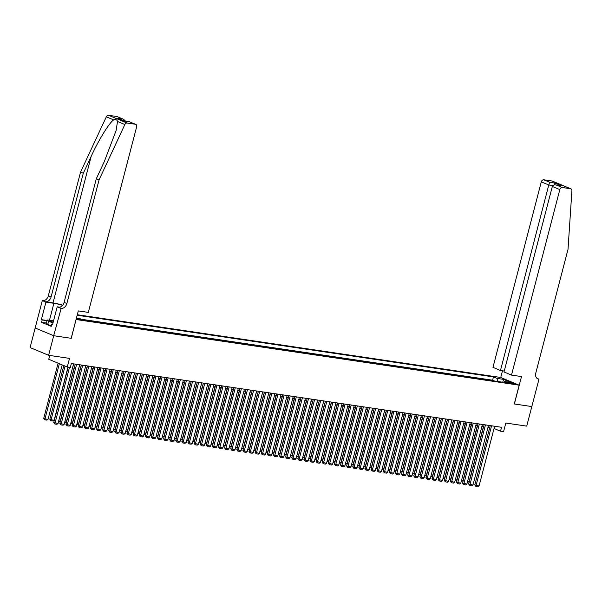 <?xml version="1.0" encoding="UTF-8"?>
<svg xmlns="http://www.w3.org/2000/svg" width="602" height="602" viewBox="0 0 602 602"><rect width="100%" height="100%" fill="white"/><g stroke="black" fill="none" stroke-linecap="round" stroke-linejoin="round"><path stroke-width="0.9" d="M76.251 318.789L80.706 319.722L76.364 318.368M49.755 355.458L48.754 359.281L67.273 366.994L70.329 367.453L71.345 363.533L501.541 427.285L500.525 431.198L503.573 431.649L505.815 423.033L526.72 426.133L531.814 406.561L514.364 403.98L521.498 376.581L511.489 375.099L559.815 189.585L552.335 186.462L504.009 371.976L511.489 375.099M53.683 335.72L71.171 338.309L78.305 310.91L88.313 312.393L136.631 126.879A2.446 1.829 112.6 0 0 135.743 124.351A2.446 1.829 112.6 0 0 135.412 124.26L127.09 123.026A2.446 1.829 112.6 0 0 124.847 124.546L99.074 179.847L66.86 303.521A5.704 4.259 -67.4 0 1 61.156 308.367L53.683 335.72L35.164 328L30.1 347.572L48.619 355.293L53.713 335.72L71.262 338.324L76.07 319.496M76.153 319.534L519.165 385.175L500.646 377.462L77.312 314.733M490.833 380.456L494.25 380.961M488.162 379.997L484.73 379.553M478.635 378.65L482.044 379.155M472.532 377.74L475.949 378.252M466.43 376.837L469.846 377.349M460.327 375.934L463.743 376.438M454.224 375.031L457.64 375.535M448.121 374.128L451.538 374.632M442.018 373.225L445.435 373.729M435.916 372.322L439.332 372.826M429.813 371.411L433.229 371.923M423.71 370.508L427.127 371.013M417.607 369.605L421.024 370.11M411.512 368.702L414.921 369.207M405.409 367.799L408.818 368.304M399.307 366.896L402.723 367.401M393.204 365.986L396.62 366.498M387.101 365.083L390.517 365.595M380.998 364.18L384.415 364.684M374.895 363.277L378.312 363.781M368.793 362.374L372.209 362.878M362.69 361.471L366.106 361.975M356.587 360.56L360.004 361.072M350.484 359.657L353.901 360.169M344.382 358.754L347.798 359.259M338.286 357.851L341.695 358.356M332.184 356.948L335.6 357.453M326.081 356.045L329.497 356.55M319.978 355.142L323.394 355.647M313.875 354.232L317.292 354.744M307.772 353.329L311.189 353.833M301.67 352.426L305.086 352.93M295.567 351.523L298.983 352.027M289.464 350.62L292.881 351.124M283.361 349.717L286.778 350.221M277.259 348.806L280.675 349.318M271.163 347.903L274.572 348.415M265.061 347L268.469 347.505M258.958 346.097L262.374 346.601M252.855 345.194L256.271 345.698M246.752 344.291L250.169 344.795M240.649 343.381L244.066 343.892M234.547 342.478L237.963 342.989M228.444 341.575L231.86 342.079M222.341 340.672L225.758 341.176M216.238 339.769L219.655 340.273M210.136 338.866L213.552 339.37M204.04 337.963L207.449 338.467M197.938 337.052L201.346 337.564M191.835 336.149L195.251 336.653M185.732 335.246L189.148 335.75M179.629 334.343L183.046 334.847M173.526 333.44L176.943 333.944M167.424 332.537L170.84 333.041M161.321 331.627L164.737 332.138M155.218 330.724L158.635 331.235M149.115 329.821L152.532 330.325M143.013 328.918L146.429 329.422M136.91 328.015L140.326 328.519M130.815 327.112L134.223 327.616M124.712 326.201L128.128 326.713M118.609 325.298L122.025 325.81M112.506 324.395L115.923 324.899M106.403 323.492L109.82 323.996M100.301 322.589L103.717 323.093M94.198 321.686L97.614 322.19M88.095 320.783L91.512 321.287M83.121 319.978L85.409 320.384M510.549 382.721L508.314 382.526L512.31 383.813L514.544 384.001L510.549 382.721L510.376 383.384M76.431 318.112L79.848 318.616L83.354 320.076L508.058 383.007L504.559 381.548L503.581 382.345M497.884 381.502L496.951 378.38L493.444 376.912L77.176 315.237M496.951 378.38L503.663 379.373L511.271 382.541L504.559 381.548M494.265 380.9L492.587 380.201L81.451 319.278M67.273 366.994L69.516 358.386L48.619 355.293M519.165 385.175L514.274 403.965L531.814 406.561L538.986 379.17L536.961 378.327M494.039 428.489L500.525 431.198M73.06 365.835L74.776 366.091M79.163 366.738L80.879 366.994M85.266 367.649L86.981 367.897M91.369 368.552L93.084 368.808M97.471 369.455L99.187 369.711M103.574 370.358L105.29 370.614M109.677 371.261L111.393 371.517M115.78 372.164L117.488 372.42M121.875 373.074L123.591 373.323M127.978 373.977L129.693 374.226M134.08 374.88L135.796 375.136M140.183 375.783L141.899 376.039M146.286 376.686L148.002 376.942M152.389 377.589L154.104 377.845M158.492 378.492L160.207 378.748M164.594 379.403L166.31 379.651M170.697 380.306L172.413 380.562M176.8 381.209L178.516 381.465M182.903 382.112L184.618 382.368M188.998 383.015L190.714 383.271M195.101 383.918L196.816 384.174M201.203 384.828L202.919 385.077M207.306 385.731L209.022 385.987M213.409 386.634L215.125 386.89M219.512 387.537L221.227 387.793M225.615 388.44L227.33 388.696M231.717 389.343L233.433 389.599M237.82 390.254L239.536 390.502M243.923 391.157L245.639 391.405M250.026 392.06L251.741 392.316M256.121 392.963L257.837 393.219M262.224 393.866L263.939 394.122M268.326 394.769L270.042 395.025M274.429 395.672L276.145 395.928M280.532 396.583L282.248 396.831M286.635 397.486L288.35 397.741M292.738 398.389L294.453 398.644M298.84 399.292L300.556 399.547M304.943 400.195L306.659 400.45M311.046 401.098L312.762 401.353M317.149 402.008L318.864 402.256M323.251 402.911L324.96 403.167M329.347 403.814L331.062 404.07M335.449 404.717L337.165 404.973M341.552 405.62L343.268 405.876M347.655 406.523L349.371 406.779M353.758 407.434L355.473 407.682M359.861 408.337L361.576 408.585M365.963 409.24L367.679 409.495M372.066 410.143L373.782 410.398M378.169 411.046L379.885 411.301M384.272 411.949L385.987 412.204M390.374 412.852L392.09 413.107M396.47 413.762L398.185 414.01M402.572 414.665L404.288 414.921M408.675 415.568L410.391 415.824M414.778 416.471L416.494 416.727M420.881 417.374L422.596 417.63M426.984 418.277L428.699 418.533M433.086 419.188L434.802 419.436M439.189 420.091L440.905 420.346M445.292 420.994L447.008 421.249M451.395 421.897L453.11 422.152M457.497 422.8L459.213 423.055M463.593 423.703L465.308 423.958M469.695 424.613L471.411 424.861M475.798 425.516L477.514 425.764M481.901 426.419L483.617 426.675M488.004 427.322L489.719 427.578M492.587 380.201L493.444 376.912M502.678 382.21L503.663 379.373M494.618 426.254L479.087 485.904L474.782 484.926L475.851 486.378L491.571 425.802M490.231 425.606L474.782 484.926M479.087 485.904L477.988 486.694L475.851 486.378M483.421 426.645L469.071 481.728L467.318 482.428M467.551 481.502L469.071 481.728M51.396 325.659L47.761 324.546L46.377 323.086L47.189 319.955L53.525 320.889M53.036 322.777L48.574 321.415L47.189 319.955M47.761 324.546L48.574 321.415M53.412 321.31A5.298 0.655 14.6 0 0 50.116 321.227A5.298 0.655 14.6 0 0 53.111 322.484M504.25 371.058L500.458 370.501L492.978 367.378L541.296 181.864A2.446 1.829 -67.4 0 1 543.741 179.787L552.072 181.021A2.446 1.829 -67.4 0 1 552.395 181.112L570.914 188.832A2.446 1.829 112.6 0 1 571.9 190.789L568.017 249.333L535.803 373.007A5.704 4.259 112.6 0 0 537.879 378.906A5.704 4.259 112.6 0 0 538.647 379.125L538.986 379.17M543.741 179.787L549.724 182.278L554.788 183.031L561.342 185.762L556.278 185.01L562.26 187.508L570.591 188.742L552.072 181.021M500.736 377.492L502.474 370.794M500.458 370.501L548.783 184.98L541.296 181.864M562.26 187.508A2.446 1.829 112.6 0 0 559.815 189.585M549.724 182.278L548.783 184.98L552.869 185.589M554.788 183.031L554.058 184.972M561.342 185.762L560.236 185.597M552.335 186.462C552.914 185.107 554.231 184.618 556.278 185.01L560.793 185.649M62.721 305.169A10.618 1.309 14.6 0 0 53.006 302.919L45.376 301.79L42.306 300.601L35.164 328M99.074 179.847L96.328 178.704L104.236 161.75L116.088 130.611L117.518 121.491C117.029 119.738 115.742 119.204 113.65 119.881C109.218 122.846 98.615 140.048 91.195 156.309L83.294 173.271L51.08 296.944A5.704 4.259 -67.4 0 1 45.376 301.79M83.294 173.271L80.555 172.127L48.341 295.8A5.704 4.259 -67.4 0 1 42.637 300.646M61.156 308.367L58.417 307.231A5.704 4.259 -67.4 0 0 64.113 302.385L96.328 178.704M135.412 124.26L129.438 121.762L124.373 121.017L117.811 118.285L122.876 119.03L116.901 116.54L108.571 115.306L127.09 123.026M113.65 119.881L106.328 116.826L80.555 172.127M60.825 308.322L57.19 306.809L52.622 324.343L51.825 324.004L52.683 324.132M46.384 323.041L41.553 322.326L51.215 326.359L51.825 324.004M41.553 322.326L42.163 319.978L41.365 319.647L45.933 302.114L42.306 300.601M62.593 305.327A9.173 1.136 14.6 0 0 53.894 303.295L45.933 302.114M57.19 306.809L59.703 307.178M106.328 116.826A2.446 1.829 -67.4 0 1 108.571 115.306M116.901 116.54A2.446 1.829 -67.4 0 1 117.224 116.63L123.485 119.241L125.525 121.152M41.365 319.647L47.046 320.49M46.994 320.693L42.163 319.978M129.438 121.762L135.743 124.351M124.373 121.017L129.483 121.739M117.811 118.285L124.418 120.987M122.876 119.03L123.485 119.241M488.515 425.351L472.984 485.001L468.68 484.023L469.748 485.475L485.468 424.899M484.128 424.703L468.68 484.023M472.984 485.001L471.885 485.791L469.748 485.475M482.413 424.448L466.881 484.091L462.577 483.12L463.645 484.572L479.365 423.996M478.033 423.793L462.577 483.12M466.881 484.091L465.782 484.888L463.645 484.572M476.317 423.545L460.778 483.188L456.474 482.217L457.543 483.669L473.262 423.093M471.93 422.89L456.474 482.217M460.778 483.188L459.68 483.985L457.543 483.669M470.215 422.642L454.676 482.285L450.371 481.314L451.44 482.759L467.16 422.183M465.828 421.987L450.371 481.314M454.676 482.285L453.577 483.075L451.44 482.759M477.318 425.742L462.968 480.825L461.215 481.517M461.456 480.599L462.968 480.825M471.216 424.831L456.873 479.922L455.112 480.614M455.353 479.696L456.873 479.922M465.113 423.928L450.77 479.019L449.009 479.711M449.25 478.793L450.77 479.019M459.017 423.025L444.667 478.116L442.906 478.808M443.147 477.89L444.667 478.116M464.112 421.731L448.573 481.382L444.268 480.411L445.337 481.856L461.057 421.28M459.725 421.084L444.268 480.411M448.573 481.382L447.474 482.172L445.337 481.856M452.915 422.122L438.565 477.205L436.804 477.905M437.044 476.98L438.565 477.205M458.009 420.828L442.47 480.479L438.166 479.501L439.234 480.953L454.954 420.377M453.622 420.181L438.166 479.501M442.47 480.479L441.371 481.269L439.234 480.953M446.812 421.219L432.462 476.302L430.701 477.002M430.942 476.077L432.462 476.302M451.906 419.925L436.367 479.576L432.063 478.598L433.131 480.05L448.851 419.474M447.519 419.278L432.063 478.598M436.367 479.576L435.269 480.366L433.131 480.05M440.709 420.316L426.359 475.399L424.598 476.092M424.839 475.174L426.359 475.399M445.804 419.022L430.264 478.665L425.968 477.695L427.036 479.147L442.756 418.571M441.416 418.375L425.968 477.695M430.264 478.665L429.166 479.463L427.036 479.147M434.606 419.413L420.256 474.496L418.495 475.189M418.736 474.271L420.256 474.496M439.701 418.119L424.162 477.762L419.865 476.792L420.933 478.244L436.653 417.668M435.314 417.464L419.865 476.792M424.162 477.762L423.063 478.56L420.933 478.244M428.504 418.503L414.153 473.593L412.393 474.286M412.633 473.368L414.153 473.593M433.598 417.216L418.059 476.859L413.762 475.889L414.831 477.333L430.55 416.765M429.211 416.561L413.762 475.889M418.059 476.859L416.968 477.657L414.831 477.333M422.401 417.6L408.051 472.69L406.29 473.383M406.531 472.465L408.051 472.69M427.495 416.306L411.964 475.956L407.659 474.986L408.728 476.43L424.448 415.854M423.108 415.658L407.659 474.986M411.964 475.956L410.865 476.746L408.728 476.43M416.298 416.697L401.948 471.78L400.195 472.48M400.428 471.554L401.948 471.78M421.392 415.403L405.861 475.053L401.557 474.075L402.625 475.527L418.345 414.951M417.005 414.755L401.557 474.075M405.861 475.053L404.762 475.843L402.625 475.527M410.195 415.794L395.845 470.877L394.092 471.577M394.325 470.651L395.845 470.877M415.29 414.5L399.758 474.15L395.454 473.172L396.522 474.624L412.242 414.048M410.91 413.852L395.454 473.172M399.758 474.15L398.659 474.94L396.522 474.624M404.092 414.891L389.75 469.974L387.989 470.674M388.23 469.748L389.75 469.974M409.194 413.597L393.655 473.24L389.351 472.269L390.42 473.721L406.139 413.145M404.807 412.949L389.351 472.269M393.655 473.24L392.557 474.037L390.42 473.721M397.99 413.988L383.647 469.071L381.886 469.763M382.127 468.845L383.647 469.071M403.092 412.694L387.553 472.337L383.248 471.366L384.317 472.818L400.037 412.242M398.705 412.039L383.248 471.366M387.553 472.337L386.454 473.134L384.317 472.818M391.894 413.077L377.544 468.168L375.783 468.86M376.024 467.942L377.544 468.168M396.989 411.791L381.45 471.434L377.145 470.463L378.214 471.915L393.934 411.339M392.602 411.136L377.145 470.463M381.45 471.434L380.351 472.231L378.214 471.915M385.792 412.174L371.442 467.265L369.681 467.957M369.921 467.039L371.442 467.265M390.886 410.88L375.347 470.531L371.043 469.56L372.111 471.005L387.831 410.429M386.499 410.233L371.043 469.56M375.347 470.531L374.248 471.321L372.111 471.005M379.689 411.271L365.339 466.354L363.578 467.054M363.819 466.136L365.339 466.354M384.783 409.977L369.244 469.628L364.94 468.649L366.008 470.102L381.728 409.526M380.396 409.33L364.94 468.649M369.244 469.628L368.146 470.418L366.008 470.102M373.586 410.368L359.236 465.451L357.475 466.151M357.716 465.226L359.236 465.451M378.681 409.074L363.141 468.725L358.845 467.746L359.913 469.199L375.633 408.623M374.293 408.427L358.845 467.746M363.141 468.725L362.043 469.515L359.913 469.199M367.483 409.465L353.133 464.548L351.372 465.248M351.613 464.323L353.133 464.548M372.578 408.171L357.039 467.822L352.742 466.843L353.81 468.296L369.53 407.72M368.191 407.524L352.742 466.843M357.039 467.822L355.94 468.612L353.81 468.296M361.381 408.562L347.03 463.645L345.27 464.338M345.51 463.42L347.03 463.645M366.475 407.268L350.936 466.911L346.639 465.94L347.708 467.393L363.427 406.817M362.088 406.613L346.639 465.94M350.936 466.911L349.845 467.709L347.708 467.393M355.278 407.652L340.928 462.742L339.167 463.435M339.408 462.517L340.928 462.742M360.372 406.365L344.841 466.008L340.536 465.037L341.605 466.49L357.325 405.914M355.985 405.71L340.536 465.037M344.841 466.008L343.742 466.806L341.605 466.49M349.175 406.749L334.825 461.839L333.064 462.532M333.305 461.614L334.825 461.839M354.269 405.462L338.738 465.105L334.434 464.134L335.502 465.579L351.222 405.003M349.882 404.807L334.434 464.134M338.738 465.105L337.639 465.895L335.502 465.579M343.072 405.846L328.722 460.936L326.969 461.629M327.202 460.711L328.722 460.936M348.167 404.552L332.635 464.202L328.331 463.231L329.399 464.676L345.119 404.1M343.78 403.904L328.331 463.231M332.635 464.202L331.536 464.992L329.399 464.676M336.969 404.943L322.619 460.026L320.866 460.726M321.107 459.8L322.619 460.026M342.071 403.649L326.532 463.299L322.228 462.321L323.297 463.773L339.016 403.197M337.684 403.001L322.228 462.321M326.532 463.299L325.434 464.089L323.297 463.773M335.969 402.746L320.43 462.396L316.125 461.418L317.194 462.87L332.914 402.294M331.582 402.098L316.125 461.418M320.43 462.396L319.331 463.186L317.194 462.87M329.866 401.843L314.327 461.486L310.022 460.515L311.091 461.967L326.811 401.391M325.479 401.195L310.022 460.515M314.327 461.486L313.228 462.283L311.091 461.967M330.867 404.04L316.524 459.123L314.763 459.823M315.004 458.897L316.524 459.123M324.764 403.137L310.421 458.22L308.66 458.912M308.901 457.994L310.421 458.22M318.669 402.234L304.319 457.317L302.558 458.009M302.798 457.091L304.319 457.317M323.763 400.94L308.224 460.583L303.92 459.612L304.988 461.064L320.708 400.488M319.376 400.285L303.92 459.612M308.224 460.583L307.125 461.38L304.988 461.064M312.566 401.323L298.216 456.414L296.455 457.106M296.696 456.188L298.216 456.414M317.66 400.037L302.121 459.68L297.817 458.709L298.885 460.154L314.605 399.585M313.273 399.382L297.817 458.709M302.121 459.68L301.023 460.477L298.885 460.154M306.463 400.42L292.113 455.511L290.352 456.203M290.593 455.285L292.113 455.511M311.558 399.126L296.018 458.777L291.722 457.806L292.783 459.251L308.502 398.674M307.17 398.479L291.722 457.806M296.018 458.777L294.92 459.567L292.783 459.251M300.36 399.517L286.01 454.6L284.249 455.3M284.49 454.382L286.01 454.6M305.455 398.223L289.916 457.874L285.619 456.895L286.687 458.348L302.407 397.772M301.068 397.576L285.619 456.895M289.916 457.874L288.817 458.664L286.687 458.348M294.258 398.614L279.907 453.697L278.147 454.397M278.387 453.472L279.907 453.697M299.352 397.32L283.813 456.971L279.516 455.992L280.585 457.445L296.304 396.868M294.965 396.673L279.516 455.992M283.813 456.971L282.714 457.761L280.585 457.445M288.155 397.711L273.805 452.794L272.044 453.494M272.285 452.569L273.805 452.794M293.249 396.417L277.718 456.06L273.413 455.089L274.482 456.542L290.202 395.966M288.862 395.77L273.413 455.089M277.718 456.06L276.619 456.858L274.482 456.542M282.052 396.808L267.702 451.891L265.941 452.584M266.182 451.666L267.702 451.891M287.146 395.514L271.615 455.157L267.311 454.186L268.379 455.639L284.099 395.062M282.759 394.859L267.311 454.186M271.615 455.157L270.516 455.955L268.379 455.639M275.949 395.898L261.599 450.988L259.846 451.681M260.079 450.763L261.599 450.988M281.044 394.611L265.512 454.254L261.208 453.283L262.276 454.736L277.996 394.159M276.657 393.956L261.208 453.283M265.512 454.254L264.413 455.052L262.276 454.736M269.846 394.995L255.496 450.085L253.743 450.778M253.984 449.86L255.496 450.085M274.941 393.7L259.409 453.351L255.105 452.38L256.174 453.825L271.893 393.249M270.561 393.053L255.105 452.38M259.409 453.351L258.311 454.141L256.174 453.825M263.744 394.092L249.401 449.175L247.64 449.875M247.881 448.957L249.401 449.175M268.846 392.797L253.307 452.448L249.002 451.47L250.071 452.922L265.791 392.346M264.459 392.15L249.002 451.47M253.307 452.448L252.208 453.238L250.071 452.922M257.641 393.189L243.298 448.272L241.537 448.972M241.778 448.046L243.298 448.272M262.743 391.894L247.204 451.545L242.899 450.567L243.968 452.019L259.688 391.443M258.356 391.247L242.899 450.567M247.204 451.545L246.105 452.335L243.968 452.019M251.546 392.286L237.196 447.369L235.435 448.069M235.675 447.143L237.196 447.369M256.64 390.991L241.101 450.642L236.797 449.664L237.865 451.116L253.585 390.54M252.253 390.344L236.797 449.664M241.101 450.642L240.002 451.432L237.865 451.116M245.443 391.383L231.093 446.466L229.332 447.158M229.573 446.24L231.093 446.466M250.537 390.088L234.998 449.732L230.694 448.761L231.762 450.213L247.482 389.637M246.15 389.434L230.694 448.761M234.998 449.732L233.9 450.529L231.762 450.213M239.34 390.472L224.99 445.563L223.229 446.255M223.47 445.337L224.99 445.563M244.435 389.185L228.895 448.829L224.591 447.858L225.66 449.31L241.379 388.734M240.047 388.531L224.591 447.858M228.895 448.829L227.797 449.626L225.66 449.31M233.237 389.569L218.887 444.66L217.126 445.352M217.367 444.434L218.887 444.66M238.332 388.282L222.793 447.926L218.496 446.955L219.564 448.4L235.284 387.823M233.945 387.628L218.496 446.955M222.793 447.926L221.694 448.716L219.564 448.4M227.135 388.666L212.784 443.757L211.024 444.449M211.264 443.531L212.784 443.757M232.229 387.372L216.69 447.023L212.393 446.052L213.462 447.497L229.181 386.92M227.842 386.725L212.393 446.052M216.69 447.023L215.591 447.813L213.462 447.497M221.032 387.763L206.682 442.846L204.921 443.546M205.162 442.62L206.682 442.846M226.126 386.469L210.587 446.12L206.29 445.141L207.359 446.594L223.079 386.017M221.739 385.822L206.29 445.141M210.587 446.12L209.496 446.91L207.359 446.594M214.929 386.86L200.579 441.943L198.818 442.643M199.059 441.717L200.579 441.943M220.023 385.566L204.492 445.217L200.188 444.238L201.256 445.691L216.976 385.114M215.636 384.919L200.188 444.238M204.492 445.217L203.393 446.007L201.256 445.691M208.826 385.957L194.476 441.04L192.723 441.733M192.956 440.814L194.476 441.04M213.921 384.663L198.389 444.306L194.085 443.335L195.153 444.788L210.873 384.211M209.534 384.016L194.085 443.335M198.389 444.306L197.29 445.104L195.153 444.788M202.723 385.054L188.373 440.137L186.62 440.83M186.853 439.911L188.373 440.137M207.818 383.76L192.286 443.403L187.982 442.432L189.051 443.885L204.77 383.308M203.438 383.105L187.982 442.432M192.286 443.403L191.188 444.201L189.051 443.885M196.621 384.144L182.278 439.234L180.517 439.927M180.758 439.008L182.278 439.234M201.723 382.857L186.184 442.5L181.879 441.529L182.948 442.974L198.668 382.405M197.336 382.202L181.879 441.529M186.184 442.5L185.085 443.298L182.948 442.974M190.518 383.241L176.175 438.331L174.414 439.024M174.655 438.106L176.175 438.331M195.62 381.946L180.081 441.597L175.776 440.626L176.845 442.071L192.565 381.495M191.233 381.299L175.776 440.626M180.081 441.597L178.982 442.387L176.845 442.071M184.423 382.338L170.073 437.421L168.312 438.121M168.552 437.202L170.073 437.421M189.517 381.043L173.978 440.694L169.674 439.716L170.742 441.168L186.462 380.592M185.13 380.396L169.674 439.716M173.978 440.694L172.879 441.484L170.742 441.168M178.32 381.435L163.97 436.518L162.209 437.218M162.45 436.292L163.97 436.518M183.414 380.14L167.875 439.791L163.571 438.813L164.639 440.265L180.359 379.689M179.027 379.493L163.571 438.813M167.875 439.791L166.777 440.581L164.639 440.265M172.217 380.532L157.867 435.615L156.106 436.315M156.347 435.389L157.867 435.615M177.312 379.237L161.772 438.888L157.468 437.91L158.537 439.362L174.256 378.786M172.924 378.59L157.468 437.91M161.772 438.888L160.674 439.678L158.537 439.362M166.114 379.629L151.764 434.712L150.003 435.404M150.244 434.486L151.764 434.712M171.209 378.334L155.67 437.978L151.373 437.007L152.441 438.459L168.161 377.883M166.822 377.68L151.373 437.007M155.67 437.978L154.571 438.775L152.441 438.459M160.012 378.718L145.661 433.809L143.901 434.501M144.141 433.583L145.661 433.809M165.106 377.431L149.567 437.075L145.27 436.104L146.339 437.556L162.058 376.98M160.719 376.777L145.27 436.104M149.567 437.075L148.468 437.872L146.339 437.556M153.909 377.815L139.559 432.906L137.798 433.598M138.039 432.68L139.559 432.906M159.003 376.528L143.464 436.172L139.167 435.201L140.236 436.646L155.956 376.069M154.616 375.874L139.167 435.201M143.464 436.172L142.373 436.962L140.236 436.646M147.806 376.912L133.456 431.995L131.695 432.695M131.936 431.777L133.456 431.995M152.9 375.618L137.369 435.269L133.065 434.29L134.133 435.743L149.853 375.166M148.513 374.971L133.065 434.29M137.369 435.269L136.27 436.059L134.133 435.743M141.703 376.009L127.353 431.092L125.592 431.792M125.833 430.866L127.353 431.092M146.798 374.715L131.266 434.366L126.962 433.387L128.03 434.84L143.75 374.263M142.411 374.068L126.962 433.387M131.266 434.366L130.167 435.156L128.03 434.84M135.6 375.106L121.25 430.189L119.497 430.889M119.73 429.963L121.25 430.189M140.695 373.812L125.163 433.463L120.859 432.484L121.928 433.937L137.647 373.36M136.308 373.165L120.859 432.484M125.163 433.463L124.065 434.253L121.928 433.937M129.498 374.203L115.148 429.286L113.394 429.978M113.635 429.06L115.148 429.286M134.592 372.909L119.061 432.552L114.756 431.581L115.825 433.034L131.545 372.457M130.213 372.254L114.756 431.581M119.061 432.552L117.962 433.35L115.825 433.034M123.395 373.293L109.052 428.383L107.291 429.075M107.532 428.157L109.052 428.383M128.497 372.006L112.958 431.649L108.653 430.678L109.722 432.131L125.442 371.554M124.11 371.351L108.653 430.678M112.958 431.649L111.859 432.447L109.722 432.131M117.292 372.39L102.95 427.48L101.189 428.172M101.429 427.254L102.95 427.48M122.394 371.103L106.855 430.746L102.551 429.775L103.619 431.22L119.339 370.644M118.007 370.448L102.551 429.775M106.855 430.746L105.756 431.544L103.619 431.22M111.197 371.487L96.847 426.577L95.086 427.269M95.327 426.351L96.847 426.577M116.291 370.192L100.752 429.843L96.448 428.872L97.516 430.317L113.236 369.741M111.904 369.545L96.448 428.872M100.752 429.843L99.654 430.633L97.516 430.317M105.094 370.584L90.744 425.667L88.983 426.366M89.224 425.441L90.744 425.667M110.189 369.289L94.649 428.94L90.345 427.962L91.414 429.414L107.133 368.838M105.801 368.642L90.345 427.962M94.649 428.94L93.551 429.73L91.414 429.414M98.991 369.681L84.641 424.764L82.88 425.463M83.121 424.538L84.641 424.764M104.086 368.386L88.547 428.037L84.242 427.059L85.311 428.511L101.031 367.935M99.699 367.739L84.242 427.059M88.547 428.037L87.448 428.827L85.311 428.511M92.889 368.778L78.538 423.861L76.778 424.553M77.018 423.635L78.538 423.861M97.983 367.483L82.444 427.127L78.147 426.156L79.216 427.608L94.935 367.032M93.596 366.836L78.147 426.156M82.444 427.127L81.345 427.924L79.216 427.608M86.786 367.875L72.436 422.958L70.675 423.65M70.916 422.732L72.436 422.958M91.88 366.58L76.341 426.224L72.044 425.253L73.113 426.705L88.833 366.129M87.493 365.926L72.044 425.253M76.341 426.224L75.242 427.021L73.113 426.705M80.683 366.964L66.333 422.055L64.572 422.747M64.813 421.829L66.333 422.055M85.777 365.677L70.238 425.321L65.942 424.35L67.01 425.802L82.73 365.226M81.39 365.023L65.942 424.35M70.238 425.321L69.147 426.118L67.01 425.802M74.58 366.061L60.23 421.152L58.469 421.844M58.71 420.926L60.23 421.152M79.675 364.767L64.143 424.418L59.839 423.447L60.907 424.892L76.627 364.315M75.288 364.12L59.839 423.447M64.143 424.418L63.044 425.208L60.907 424.892M63.82 365.557L49.831 419.27L51.08 419.79L65.069 366.076M67.973 367.1L54.127 420.241L53.029 421.039L50.899 420.723L49.831 419.27M50.899 420.723L51.08 419.79L54.127 420.241M73.572 363.864L58.04 423.515L53.736 422.536L54.805 423.989L69.501 367.325M68.169 367.13L53.736 422.536M58.04 423.515L56.942 424.305L54.805 423.989M58.101 363.172L43.728 418.367L44.977 418.887L59.357 363.698M62.209 364.887L48.025 419.338L46.933 420.136L44.796 419.82L43.728 418.367M44.796 419.82L44.977 418.887L48.025 419.338M509.089 382.977L509.209 382.518M537.187 378.515L538.647 379.125M91.195 156.309L53.006 302.919M51.08 296.944L48.341 295.8M64.113 302.385L66.86 303.521M124.847 124.546L117.518 121.491M49.469 320.287L53.894 303.295"/></g></svg>
